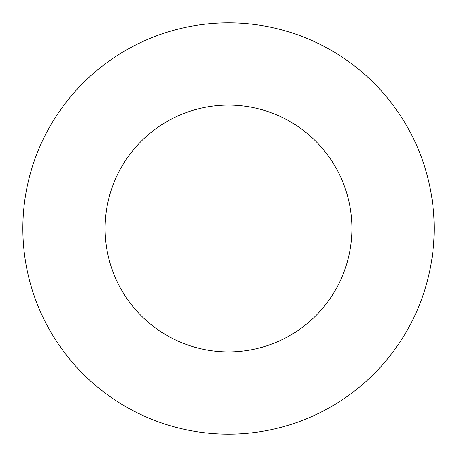 <?xml version="1.0" encoding="UTF-8"?>
<svg xmlns="http://www.w3.org/2000/svg" width="457" height="457" viewBox="0 0 457 457"><rect width="100%" height="100%" fill="white"/><g stroke="black" fill="none" stroke-linecap="round" stroke-linejoin="round"><path stroke-width="0.69" d="M22.85 228.5A205.65 205.65 0 0 0 228.5 434.15A205.65 205.65 0 0 0 434.15 228.5A205.65 205.65 0 0 0 228.5 22.85A205.65 205.65 0 0 0 22.85 228.5M351.89 228.5A123.39 123.39 0 0 0 228.5 105.11A123.39 123.39 0 0 0 105.11 228.5A123.39 123.39 0 0 0 228.5 351.89A123.39 123.39 0 0 0 351.89 228.5"/></g></svg>
